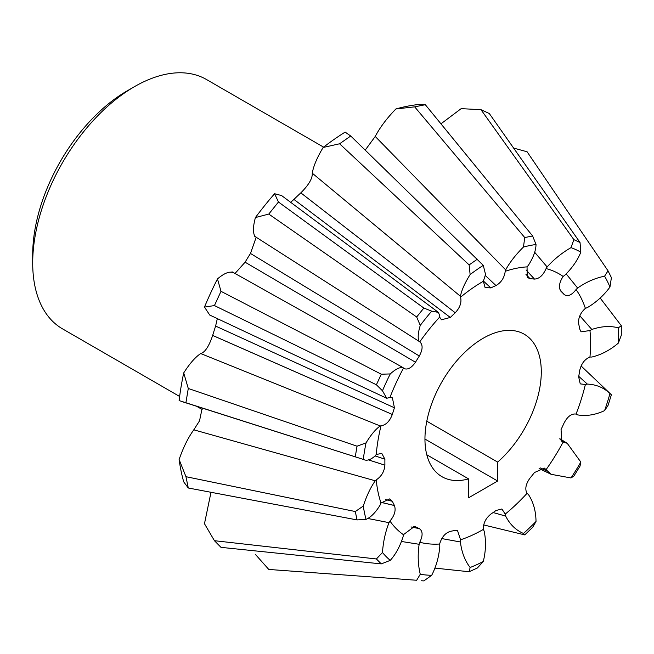 <?xml version="1.0" encoding="UTF-8"?>
<svg xmlns="http://www.w3.org/2000/svg" width="654" height="654" viewBox="0 0 654 654"><rect width="100%" height="100%" fill="white"/><g stroke="black" fill="none" stroke-linecap="round" stroke-linejoin="round"><path stroke-width="0.98" d="M32.7 262.957L32.7 254.561A133.678 77.18 -60 0 1 127.219 90.841L134.495 86.647A143.962 83.115 120 0 0 32.7 262.957A143.962 83.115 120 0 0 62.514 328.856L179.629 396.471M214.43 540.703L376.402 558.966L382.467 552.507C383.219 541.806 385.402 531.849 389.024 522.652L389.956 521.058A151.949 87.726 120 0 0 403.428 534.694L403.06 536.852C399.921 546.564 395.654 554.404 390.242 560.38L381.282 563.895L221.003 547.357L214.43 540.703L204.473 523.723L210.997 492.282M179.114 459.525L185.957 476.692L355.31 511.542L363.289 506.041C366.608 495.83 370.597 487.41 375.257 480.788L376.238 479.873A151.949 87.726 120 0 0 381.004 503.016L380.219 504.896C375.723 512.368 370.998 517.2 366.044 519.39L357.035 519.914L188.278 487.99L183.709 481.859A247.719 143.022 -60 0 1 179.114 459.525C183.275 447.491 188.172 437.591 193.797 429.825L199.527 420.841L202.217 408.055M183.709 372.927L188.278 388.476L357.035 446.191L366.044 442.872C371.006 434.722 375.731 429.081 380.219 425.958L381.004 425.828A151.949 87.726 120 0 0 376.238 454.473L375.257 455.797C370.589 459.966 366.6 461.168 363.289 459.394L179.114 400.575A247.719 143.022 -60 0 1 183.709 372.927C189.701 363.534 195.366 357.076 200.704 353.552C205.004 352.359 208.994 346.318 212.656 335.445L212.673 335.428A194.778 112.455 120 0 1 215.624 326.076L394.427 407.794L392.416 397.869L389.956 397.452L386.718 398.278L382.467 390.781L376.402 384.773L214.43 305.573L221.003 291.324L381.282 374.219L390.242 373.933C395.654 369.06 399.929 366.951 403.06 367.63L403.87 368.537M217.332 318.612L215.607 326.068M386.718 398.278L209.746 315.048L204.473 307.086A247.719 143.022 -60 0 1 217.48 278.915C223.84 273.527 228.835 271.369 232.472 272.424M389.956 397.452A151.949 87.726 120 0 1 403.428 368.259C407.238 370.27 411.252 368.259 415.462 362.226L245.095 262.189L235.023 273.478M256.229 237.124L250.49 253.458A194.778 112.455 120 0 0 245.103 262.197M254.847 236.241C252.82 232.595 253.016 226.366 255.42 217.561A247.719 143.022 -60 0 1 274.582 193.723L281.604 195.571L438.384 312.375L439.823 315.89L439.635 317.125L441.434 319.79L450.304 317.452L293.932 199.421L290.662 202.315M323.133 147.477L339.606 143.782L350.732 136.007L345.132 132.108A247.719 143.022 -60 0 0 323.133 147.477C317.116 157.5 313.487 166.067 312.252 173.179C312.637 178.305 308.835 184.861 300.84 192.84L300.84 192.84A194.778 112.455 120 0 0 293.94 199.429M483.355 281.261A151.949 87.726 120 0 0 483.118 281.392A151.949 87.726 120 0 0 460.555 297.194L460.416 296.278C461.61 290.221 464.847 282.978 470.128 274.557A181.608 104.853 -60 0 1 483.281 265.369L485.53 274.435L483.355 281.261L485.096 287.596L490.811 287.899L483.445 281.065M395.907 108.956L414.669 106.855L425.313 104.705L416.95 104.697A247.719 143.022 -60 0 0 395.907 108.956C386.898 118.21 380.007 127.375 375.233 136.449L365.234 150.101M440.951 123.835L461.16 108.646L480.976 109.676L489.298 113.518L580.033 242.495L580.834 252.174C577.588 260.202 572.275 267.862 564.893 275.162L563.127 276.454C559.096 282.716 558.41 287.686 561.075 291.365L560.519 290.719M563.127 276.454A151.949 87.726 120 0 0 546.09 268.581L547.145 266.955C553.922 259.36 561.876 252.918 571.007 247.637L573.877 239.65L480.976 109.676M425.313 104.705L532.634 235.963L536.027 244.506C535.871 250.605 533.329 257.529 528.399 265.279L527.034 266.881L527.296 277.427L529.993 278.669L525.906 274.263M527.034 266.881A151.949 87.726 120 0 0 505.231 271.287L505.689 269.873C509.826 262.27 515.753 254.659 523.453 247.048L524.745 237.557L414.669 106.855M350.732 136.007L483.281 265.369M470.128 274.557L469.139 264.919L339.606 143.782M274.582 193.723L278.465 202.012L423.849 308.059L431.714 311.149L438.384 312.375M255.42 217.561L268.778 214.071L278.465 202.012M439.635 317.125A151.949 87.726 120 0 0 419.778 341.821L254.39 236.102M415.462 362.226L415.478 362.242A138.942 80.221 -60 0 1 419.328 356.013L250.498 253.474L419.312 356.005C422.852 349.506 423.007 344.781 419.778 341.821L419.149 341.617C417.595 338.38 417.963 332.976 420.26 325.398L416.672 316.986L268.778 214.071M217.48 278.915L221.003 291.324M231.99 271.786L403.06 367.63M204.473 307.086L214.43 305.573M185.957 402.463L188.278 388.476M181.444 401.433L363.289 459.394A181.608 104.853 -60 0 1 366.044 442.872M188.278 487.99L185.957 476.692M255.42 554.42L268.778 569.446L416.672 580.261L420.26 574.253C417.963 564.704 417.595 554.723 419.149 544.291L419.778 542.248C423.007 535.569 422.852 531.015 419.312 528.604L410.982 526.969M416.672 580.261L268.778 569.446M419.778 542.248A151.949 87.726 120 0 0 439.635 544.022L439.823 546.139C438.989 556.644 436.283 566.356 431.714 575.275L423.849 580.899L421.323 580.76M434.746 568.081L469.139 571.743L470.128 567.509C464.839 560.576 461.601 552.058 460.416 541.978L460.555 539.795L457.448 530.32L455.151 530.361M460.555 539.795A151.949 87.726 120 0 0 483.355 529.397L484.164 531.146C486.184 540.866 485.889 550.995 483.281 561.516L477.387 567.983L469.139 571.743M483.707 524.941L524.745 534.89L523.453 533.451C515.736 530.116 509.818 524.336 505.689 516.104L505.231 514.109L501.88 508.976L495.936 510.537M505.231 514.109A151.949 87.726 120 0 0 527.034 493.345L528.399 494.473C533.329 501.961 535.871 510.962 536.027 521.467L532.634 527.377L524.745 534.89M546.09 469.637A151.949 87.726 120 0 0 563.127 442.096L567.206 443.281L580.834 462.059L580.033 466.114L573.877 476.079L571.007 477.951L551.232 474.338L544.365 468.117L534.473 472.531A138.942 80.221 -60 0 1 529.985 478.115C525.734 484.099 524.745 489.167 527.034 493.345M576.051 414.072A151.949 87.726 120 0 0 585.379 384.511L587.333 384.086C596.309 384.503 603.855 387.659 609.961 393.561L611.4 394.771L608.024 405.464L604.582 410.622C595.23 414.947 586.246 416.369 577.621 414.889L576.051 414.072C571.571 413.459 567.59 416.418 564.124 422.958L564.1 422.95A138.942 80.221 -60 0 1 561.05 429.547L561.892 441.581L563.127 442.096M581.079 365.962L611.4 394.771M589.957 357.019A151.949 87.726 120 0 0 589.957 330.548L591.829 329.469C601.255 326.256 610.1 325.708 618.357 327.826L621.3 325.692L621.3 335.265L618.357 343.097C610.084 350.143 601.239 354.795 591.829 357.043L589.957 357.019C584.725 359.218 581.324 363.657 579.755 370.336L579.722 370.344A138.942 80.221 -60 0 1 578.651 376.818L580.237 383.873L585.379 384.511M621.3 325.692L600.127 297.979M560.772 291.046L561.05 291.39A138.942 80.221 -60 0 1 564.1 294.472C567.582 296.981 571.563 295.346 576.051 289.542A151.949 87.726 -60 0 1 585.379 308.345C580.311 312.972 578.079 318.122 578.676 323.787L578.651 323.812A138.942 80.221 -60 0 1 579.722 329.036L581.054 331.831L589.957 330.548M571.007 247.637A181.608 104.853 -60 0 1 580.834 252.174M580.033 242.495L573.877 239.65M526.11 269.947L534.481 279.07C539.239 278.833 543.106 275.342 546.09 268.581M523.453 247.048A181.608 104.853 -60 0 1 536.027 244.506M532.634 235.963L524.745 237.557M490.811 287.899L490.811 287.932A138.942 80.221 -60 0 1 495.961 285.577L485.431 275.596L495.969 285.545C501.201 282.585 504.291 277.836 505.231 271.287M477.387 259.156L469.139 264.919M450.304 317.452L450.312 317.476A138.942 80.221 -60 0 1 455.233 312.784L300.84 192.865L455.225 312.759C460.032 307.584 461.806 302.401 460.555 297.194M420.26 325.398A181.608 104.853 -60 0 1 431.714 311.149M423.849 308.059L416.672 316.986M382.467 390.781A181.608 104.853 -60 0 1 390.242 373.933M381.282 374.219L376.402 384.773M381.004 425.828C385.974 425.018 389.743 421.233 392.318 414.481L212.656 335.445M357.035 446.191L355.31 456.549M375.159 455.936L384.887 459.19L381.813 453.443L376.238 454.473M376.238 479.873C381.503 476.382 384.38 471.485 384.887 465.174L368.259 459.836M366.044 519.39A181.608 104.853 -60 0 1 363.289 506.041M355.31 511.542L357.035 519.914M385.386 499.591L392.318 501.291L389.604 498.92L381.004 503.016M389.956 521.058C394.607 515.491 396.095 510.316 394.427 505.542L381.511 502.476M390.242 560.38A181.608 104.853 -60 0 1 382.467 552.507M376.402 558.966L381.282 563.895M413.312 526.396L415.462 526.822L414.423 526.47L403.428 534.694M431.714 575.275A181.608 104.853 -60 0 1 420.26 574.253M455.225 530.378L455.233 530.345A138.942 80.221 -60 0 1 450.312 531.334L450.304 531.375C445.194 533.002 441.638 537.22 439.635 544.022M483.281 561.516A181.608 104.853 -60 0 1 470.128 567.509M495.969 510.553L495.961 510.521A138.942 80.221 -60 0 1 490.811 514.118L490.811 514.15C485.685 518.303 483.2 523.388 483.355 529.397M536.027 521.467A181.608 104.853 -60 0 1 523.453 533.451M580.834 462.059A181.608 104.853 -60 0 1 571.007 477.951M609.961 393.561A181.608 104.853 -60 0 1 604.582 410.622M618.357 327.826A181.608 104.853 -60 0 1 618.357 343.097M576.051 289.542L577.621 288.038C586.262 281.988 595.246 278.048 604.582 276.201L608.024 270.821L611.4 277.623L609.961 287.049C603.838 295.412 596.301 302.262 587.333 307.617L585.379 308.345M513.611 148.082L527.083 151.761L608.024 270.821M497.661 462.1L497.661 481.025L468.583 497.817L468.583 478.891A82.265 47.497 -60 0 1 441.99 476.709A82.265 47.497 -60 0 1 441.99 381.715A82.265 47.497 -60 0 1 524.255 334.219A82.265 47.497 -60 0 1 539.239 390.74A82.265 47.497 -60 0 1 497.661 462.1L426.8 421.192M419.312 528.604L419.328 528.571A138.942 80.221 -60 0 1 415.478 526.789L415.462 526.822M559.938 289.64L564.124 294.447L559.987 289.747M529.993 278.669L529.985 278.702A138.942 80.221 -60 0 1 534.473 279.103L534.481 279.07M394.452 407.794L394.427 407.794A138.942 80.221 -60 0 0 392.351 414.481L212.673 335.428M384.887 465.174L384.912 465.158A138.942 80.221 -60 0 1 384.912 459.173L384.887 459.19M394.427 505.542L394.452 505.517A138.942 80.221 -60 0 1 392.351 501.266L392.318 501.291M534.473 279.103L526.102 269.988M384.912 465.158L368.316 459.827M394.452 505.517L381.544 502.444M419.328 528.571L411.047 526.944M604.582 276.201A181.608 104.853 -60 0 1 609.961 287.049M323.583 147.125L206.476 79.51A143.962 83.115 120 0 0 134.495 86.647L127.219 90.841M468.583 478.891L426.8 454.775M497.661 481.025L424.953 439.047M534.571 252.15L547.145 266.955M375.233 136.449L505.689 269.873M312.252 173.179L460.416 296.278M380.219 425.958L200.704 353.552M375.257 480.788L193.797 429.825M389.024 522.652L367.622 518.442M419.149 544.291L401.711 541.52M460.416 541.978L441.818 538.585M505.689 516.104L493.141 512.532M547.145 471.15L540.515 467.97M560.11 439.513L564.893 442.456M578.733 376.344L587.333 384.086M579.828 315.808L591.829 329.469M566.307 274.075L577.621 288.038M196.568 406.257L202.135 409.469M551.232 474.338L539.084 468.566M559.799 438.711L567.206 443.281"/></g></svg>
